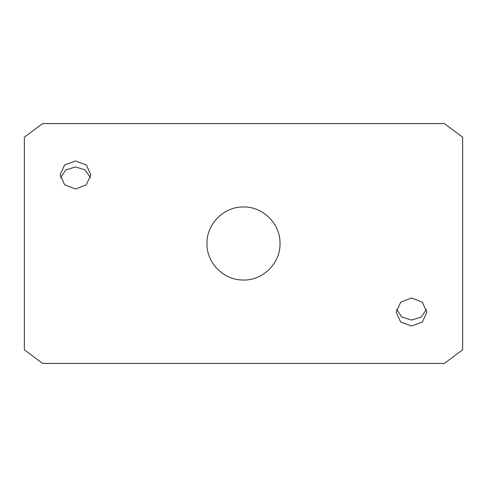 <?xml version="1.0" encoding="UTF-8"?>
<svg xmlns="http://www.w3.org/2000/svg" width="487" height="487" viewBox="0 0 487 487"><rect width="100%" height="100%" fill="white"/><g stroke="black" fill="none" stroke-linecap="round" stroke-linejoin="round"><path stroke-width="0.73" d="M243.5 280.025C223.935 280.463 206.525 263.126 206.975 243.476C206.531 223.892 223.953 206.518 243.5 206.975C263.108 206.537 280.475 223.923 280.025 243.506C280.469 263.077 263.09 280.482 243.5 280.025M75.485 189.023L64.631 184.774L60.145 174.723L64.637 164.947L75.485 160.984L86.327 164.947L90.825 174.723L86.333 184.774L75.485 189.023M60.491 177.694L65.855 169.926L75.485 166.938L85.115 169.926L90.479 177.7M411.515 326.016L400.661 322.047L396.174 312.277L400.667 302.22L411.515 297.977L422.357 302.22L426.856 312.277L422.363 322.047L411.515 326.016M426.509 309.3L421.152 317.067L411.515 320.062L401.878 317.067L396.521 309.294M444.387 123.588L42.613 123.588L24.35 137.194L24.35 349.806L42.613 363.412L444.387 363.412L462.65 349.806L462.65 137.194L444.387 123.588"/></g></svg>
